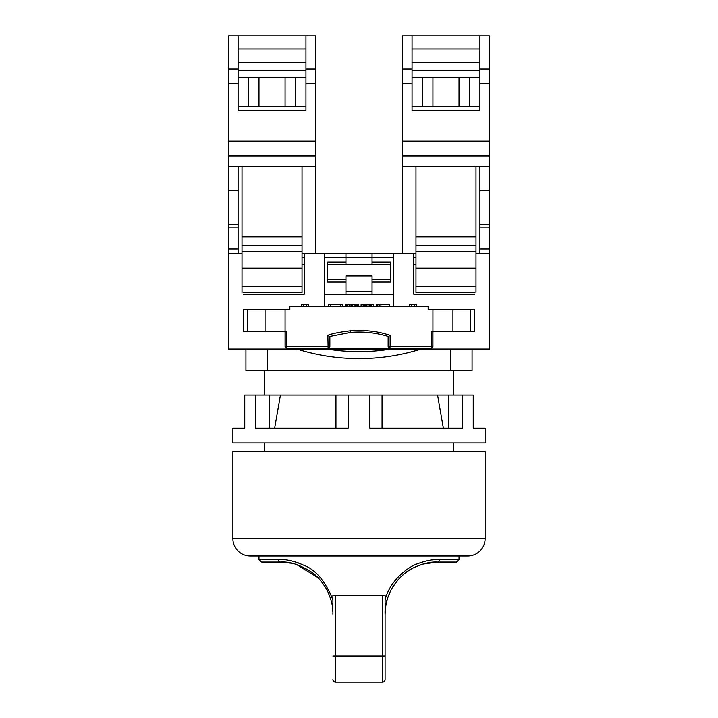 <?xml version="1.0" encoding="UTF-8"?>
<svg xmlns="http://www.w3.org/2000/svg" width="718" height="718" viewBox="0 0 718 718"><rect width="100%" height="100%" fill="white"/><g stroke="black" fill="none" stroke-linecap="round" stroke-linejoin="round"><path stroke-width="1.08" d="M489.461 83.737L479.893 83.737L479.893 35.9L489.461 35.9L489.461 349.002L326.807 349.002A199.927 199.927 0 0 0 391.193 349.002M326.807 349.002L228.539 349.002L228.539 253.328L242.02 253.328M489.461 253.328L475.98 253.328M415.964 253.328L393.356 253.328L393.356 306.38M302.036 253.328L393.356 253.328M388.151 346.623L388.133 346.39A1.741 1.741 0 0 0 389.874 348.131L390.143 346.39L431.805 346.39A1.741 0.619 90 0 1 431.186 348.131L328.126 348.131A1.741 1.741 0 0 0 329.867 346.39L329.867 336.769L327.857 335.279L328.126 348.131A1.741 1.741 0 0 0 329.867 346.39L285.073 346.39A1.741 1.741 0 0 0 286.814 348.131A1.741 0.619 -90 0 1 286.195 346.39L286.195 331.608L243.33 331.608L243.33 309.862L289.857 309.862L289.857 306.38L428.143 306.38L428.143 309.862L474.67 309.862L470.326 309.862L470.326 331.608L452.932 331.608L452.932 309.862M431.186 348.131A1.741 1.741 0 0 0 432.927 346.39L431.805 346.39L431.805 331.608L452.932 331.608M474.67 309.862L474.67 331.608L470.326 331.608M243.33 309.862L247.674 309.862L247.674 331.608M413.792 253.328L413.792 294.209L474.67 294.209M243.33 294.209L304.208 294.209L304.208 253.328M415.964 264.637L413.792 264.637M324.644 253.328L324.644 306.38M393.356 294.209L372.05 294.209L372.05 291.598L345.95 291.598L345.95 294.209L324.644 294.209M372.05 294.209L345.95 294.209M372.05 253.328L372.05 257.681L393.356 257.681M372.05 262.025L390.314 262.025L390.314 282.03L372.05 282.03M372.05 291.598L372.05 275.945L345.95 275.945L345.95 291.598M324.644 257.681L372.05 257.681L372.05 264.637L390.314 264.637M327.686 264.637L345.95 264.637L345.95 253.328M345.95 282.03L327.686 282.03L327.686 262.025L345.95 262.025M372.05 264.637L345.95 264.637M390.314 279.419L372.05 279.419M345.95 279.419L327.686 279.419M328.126 348.131L286.814 348.131A1.741 1.741 0 0 1 285.073 346.39L285.073 309.862M327.857 335.279C332.928 333.412 340.449 331.922 350.438 330.81C372.92 329.454 383.574 333.475 390.143 335.279L390.143 346.39L388.133 346.39A1.741 1.741 0 0 0 389.874 348.131L389.578 348.104M432.927 346.39L432.927 309.862M388.133 346.39L388.133 336.769L390.143 335.279M329.661 336.491L350.617 332.407C363.29 331.321 375.855 332.685 388.339 336.491M376.394 306.38L376.394 304.638L389.264 304.638L389.264 306.38M376.744 306.38L376.744 304.638M380.917 306.38L380.917 304.638M379.176 306.38L379.176 304.638M377.785 306.38L377.785 304.638M361.091 306.38L361.091 304.638L373.611 304.638L373.611 306.38M345.43 306.38L345.43 304.638L358.3 304.638L358.3 306.38M328.736 306.38L328.736 304.638L342.648 304.638L342.648 306.38M371.52 306.38L371.52 304.638M371.179 306.38L371.179 304.638M370.479 306.38L370.479 304.638M369.438 306.38L369.438 304.638M368.047 306.38L368.047 304.638M366.656 306.38L366.656 304.638M365.265 306.38L365.265 304.638M364.214 306.38L364.214 304.638M363.523 306.38L363.523 304.638M363.173 306.38L363.173 304.638M346.48 306.38L346.48 304.638M346.13 306.38L346.13 304.638M357.259 306.38L357.259 304.638M356.909 306.38L356.909 304.638M355.518 306.38L355.518 304.638M354.127 306.38L354.127 304.638M352.735 306.38L352.735 304.638M350.994 306.38L350.994 304.638M349.262 306.38L349.262 304.638M347.871 306.38L347.871 304.638M346.821 306.38L346.821 304.638M340.565 306.38L340.565 304.638M330.819 306.38L330.819 304.638M409.439 306.38L409.439 304.638L416.404 304.638L416.404 306.38M414.223 306.38L414.223 304.638M411.62 306.38L411.62 304.638M301.596 306.38L301.596 304.638L308.56 304.638L308.56 306.38M306.38 306.38L306.38 304.638M303.777 306.38L303.777 304.638M296.812 349.002A206.883 206.883 0 0 0 421.188 349.002M333.287 356.963L331.653 356.747L333.287 356.963M384.713 356.963L386.347 356.747L384.713 356.963M472.067 349.002L472.067 370.739L245.933 370.739L245.933 349.002M304.208 264.637L302.036 264.637M402.484 253.328L402.484 35.9L479.893 35.9M489.461 166.361L415.964 166.361L415.964 292.558L474.67 292.558M475.98 166.361L475.98 292.558M415.964 166.361L402.484 166.361M479.893 83.737L479.893 110.698L412.051 110.698L412.051 83.737L402.484 83.737M479.893 106.345L412.051 106.345M489.461 141.132L402.484 141.132M489.461 68.946L479.893 68.946M412.051 83.737L412.051 68.946L402.484 68.946M412.051 68.946L412.051 35.9M479.893 48.95L412.051 48.95M479.893 62.861L412.051 62.861M479.893 70.687L412.051 70.687M479.893 77.643L412.051 77.643M422.256 77.643L422.256 106.345M469.689 77.643L469.689 106.345M489.461 155.923L402.484 155.923M489.461 190.638L479.893 190.638L479.893 253.328M479.893 166.361L479.893 190.638M475.98 268.11L415.964 268.11M475.98 236.805L415.964 236.805M228.539 68.946L238.107 68.946L238.107 35.9L228.539 35.9L228.539 253.328M228.539 166.361L238.107 166.361L238.107 253.328M238.107 166.361L315.516 166.361L315.516 253.328M302.036 166.361L302.036 292.558L243.33 292.558M228.539 155.923L315.516 155.923L315.516 166.361M228.539 190.638L238.107 190.638M238.107 35.9L315.516 35.9L315.516 155.923M228.539 141.132L315.516 141.132M228.539 83.737L238.107 83.737L238.107 110.698L305.949 110.698L305.949 83.737L315.516 83.737M238.107 68.946L238.107 83.737M248.311 106.345L248.311 77.643M295.744 106.345L295.744 77.643M238.107 77.643L305.949 77.643M305.949 35.9L305.949 83.737M305.949 68.946L315.516 68.946M238.107 106.345L305.949 106.345M238.107 70.687L305.949 70.687M238.107 62.861L305.949 62.861M238.107 48.95L305.949 48.95M242.02 166.361L242.02 292.558M242.02 236.805L302.036 236.805M242.02 268.11L302.036 268.11M264.197 370.739L264.197 395.097M453.803 370.739L453.803 395.097M453.803 442.925L453.803 451.622M264.197 442.925L264.197 451.622M462.374 395.097L473.243 395.097L473.243 428.143L485.108 428.143L485.108 442.925L232.892 442.925L232.892 428.143L244.757 428.143L244.757 395.097L462.374 395.097L462.374 428.143L369.869 428.143L369.869 395.097M255.626 395.097L255.626 428.143L348.131 428.143L348.131 395.097M232.892 428.143L244.757 428.143M473.243 428.143L485.108 428.143M269.142 428.143L269.142 395.097M448.858 428.143L448.858 395.097M443.338 428.143L437.558 395.097M280.442 395.097L274.662 428.143M335.952 428.143L335.952 395.097M382.048 428.143L382.048 395.097M232.892 538.599L232.892 451.622L485.108 451.622L485.108 538.599A17.394 17.394 0 0 1 467.714 555.992L250.286 555.992A17.394 17.394 0 0 1 232.892 538.599L485.108 538.599M332.901 613.549L332.91 614.258C333.565 596.021 321.278 578.017 310.391 571.331C299.047 564.483 289.157 561.395 280.729 562.077A2.612 2.1 90 0 1 278.629 559.466L258.983 559.466L261.594 562.077L280.729 562.077A2.612 2.1 -90 0 1 278.629 559.466C286.276 559.205 294.703 561.153 303.894 565.308C315.705 569.688 325.38 581.203 332.91 599.853L332.91 595.132L385.09 595.132L385.09 679.488A2.612 2.612 0 0 1 382.479 682.1L335.521 682.1L335.521 595.132M297.925 562.795L298.679 563.065M258.983 555.992L258.983 559.466M459.017 555.992L459.017 559.466L439.371 559.466C433.08 559.241 425.846 560.659 417.67 563.711C407.528 567.023 389.677 580.97 385.09 599.853L385.09 595.132M431.859 559.959L435.566 559.591M428.278 562.858L430.163 562.562M433.744 562.203L437.271 562.077C430.728 561.629 422.687 563.594 413.164 567.983C400.267 573.574 384.13 593.535 385.09 614.258L385.09 612.248M388.357 596.093L391.382 589.415M385.09 672.12L385.09 614.258L385.781 605.83M385.09 610.228L385.09 599.853M459.017 559.466L456.406 562.077L437.271 562.077A2.612 2.1 -90 0 0 439.371 559.466M280.729 562.077L291.894 563.289M296.624 564.563L317.796 577.532M326.08 588.455L327.228 590.591M329.912 596.829L330.101 597.358M332.551 608.146L332.847 611.646M332.91 599.853L332.91 604.287M332.91 609.088L332.91 595.132M332.91 679.488A2.612 2.612 0 0 0 335.521 682.1A2.612 2.612 0 0 1 332.91 679.488M413.792 257.681L415.964 257.681M265.068 331.608L265.068 309.862M350.438 330.81L350.617 332.407M450.321 349.002L450.321 370.739M267.679 349.002L267.679 370.739M302.036 257.681L304.208 257.681M489.461 224.303L479.893 224.303M489.461 227.148L479.893 227.148M489.461 248.984L479.893 248.984M475.98 286.464L415.964 286.464M475.98 251.524L415.964 251.524M475.98 245.376L415.964 245.376M228.539 224.303L238.107 224.303M228.539 227.148L238.107 227.148M228.539 248.984L238.107 248.984M242.02 245.376L302.036 245.376M242.02 251.524L302.036 251.524M242.02 286.464L302.036 286.464M382.479 595.132L382.479 682.1M385.09 656.01L332.91 656.01M459.017 106.345L459.017 77.643M432.927 106.345L432.927 77.643M258.983 77.643L258.983 106.345M285.073 77.643L285.073 106.345M387.28 599.306L387.747 597.825M387.962 597.179L391.139 589.882M385.09 614.258C385.333 600.813 389.775 589.209 398.4 579.453C403.543 573.879 409.143 569.715 415.21 566.978L422.821 564.124L437.271 562.077"/></g></svg>
